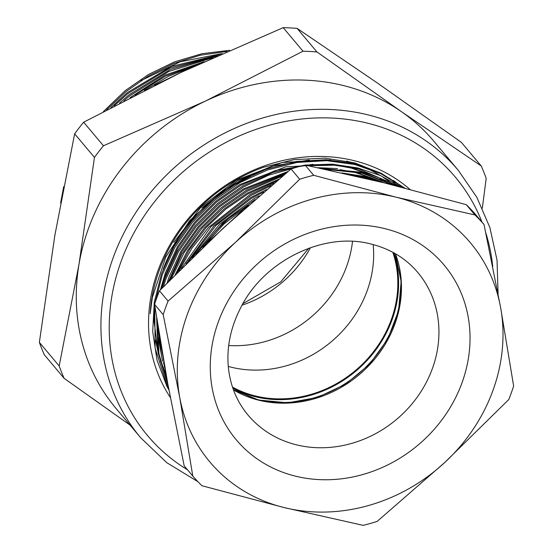 <?xml version="1.0" encoding="UTF-8"?>
<svg xmlns="http://www.w3.org/2000/svg" width="553" height="553" viewBox="0 0 553 553"><rect width="100%" height="100%" fill="white"/><g stroke="black" fill="none" stroke-linecap="round" stroke-linejoin="round"><path stroke-width="0.83" d="M382.261 173.787L354.708 162.893L324.901 158.13L293.968 159.637L263.249 167.365A157.778 140.704 139.9 0 0 151.999 297.701A157.778 140.704 139.9 0 0 150.174 313.717L152.324 297.555L165.727 257.097L189.603 220.709L222.057 191.31L260.546 171.326M154.757 305.595A151.55 135.153 139.9 0 0 154.073 321.369L158.386 354.183M160.405 361.074L166.398 376.206M170.338 397.51A159.852 142.556 -40.1 0 1 150.644 298.316A159.852 142.556 -40.1 0 1 255.078 169.494A159.852 142.556 -40.1 0 1 409.891 189.354M250.35 175.799A151.55 135.153 139.9 0 0 163.121 269.325M228.707 345.521A110.863 98.863 139.9 0 0 351.68 247.309A110.863 98.863 139.9 0 0 352.503 241.419M398.195 186.354L396.072 184.204M394.801 182.96L389.464 178.142M220.108 54.491L170.96 66.547L126.983 92.814L110.953 107.552M217.447 55.673L170.048 68.095L127.708 93.678L114.208 105.844M204.098 61.701L165.223 75.063L129.948 97.667M199.626 63.754L165.672 76.058L135.029 95.068M130.066 425.119L64.127 378.335A235.564 210.078 -40.1 0 1 59.178 365.962L79.003 264.272A207.603 185.137 -40.1 0 1 205.419 101.088A207.603 185.137 -40.1 0 1 401.284 111.561A207.603 185.137 -40.1 0 1 433.752 141.133L458.416 170.462L476.893 197.407L489.903 227.629L497.036 260.187L498.094 294.065M140.974 80.627L180.167 61.798L222.209 53.551M227 51.436L200.276 55.224L173.815 63.436L148.757 75.761L126.105 91.535L106.632 109.84M60.595 203.013L63.726 186.548M103.411 111.554L125.296 90.574L148.716 74.351L174.665 61.825L202.032 53.703L229.55 50.316M185.089 70.514L154.55 85.259M144.43 90.305L168.541 76.273L194.545 66.097M212.711 57.795L168.817 71.455L129.727 95.849L123.913 100.784M119.538 103.052L128.925 94.888L170.158 69.526L216.417 56.136M59.178 365.962L39.367 342.397A235.564 210.078 139.9 0 0 44.309 354.763L64.127 378.335M458.416 170.462A207.603 185.137 -40.1 0 0 252.603 121.204A207.603 185.137 -40.1 0 0 103.667 293.602A207.603 185.137 -40.1 0 0 140.635 437.693L115.971 408.356A207.603 185.137 -40.1 0 1 79.003 264.272L94.459 157.398A235.564 210.078 -40.1 0 1 103.459 145.771L83.641 122.206A235.564 210.078 139.9 0 0 74.641 133.826L94.459 157.398M74.641 133.826L54.823 235.516L39.367 342.397M103.459 145.771L205.419 101.088L303.009 51.215A235.564 210.078 -40.1 0 1 316.959 51.961L401.284 111.561L481.234 165.976A235.564 210.078 -40.1 0 1 486.184 178.343L482.334 208.184M316.959 51.961L297.148 28.397A235.564 210.078 139.9 0 0 283.198 27.65L303.009 51.215M297.148 28.397L377.105 82.805L461.423 142.404L481.234 165.976M283.198 27.65L181.239 72.332L83.641 122.206M402.978 187.571L393.529 180.548M228.278 366.425A110.863 98.863 139.9 0 0 250.046 369.971A110.863 98.863 139.9 0 0 373.178 244.585M232.488 387.086A110.863 98.863 139.9 0 0 274.226 398.727A110.863 98.863 139.9 0 0 392.81 252.272M399.384 267.797A111.692 99.602 -40.1 0 1 276.514 402.377A111.692 99.602 -40.1 0 1 246.652 396.225M393.86 252.845A111.692 99.602 -40.1 0 1 274.094 399.501A111.692 99.602 -40.1 0 1 232.868 388.227M346.565 161.075A150.72 134.414 -40.1 0 1 356.637 164.227M363.632 166.965A150.72 134.414 -40.1 0 1 379.911 175.322M383.153 177.368A150.72 134.414 -40.1 0 1 391.8 183.575M390.266 184.363L383.533 180.243M378.743 177.665L349.814 167.047M389.264 184.114L380.001 178.799M374.257 176.006L351.072 168.036L336.556 165.354M382.372 181.978L353.443 171.361M377.879 180.319L354.694 172.349L340.185 169.667M369.736 179.359L357.072 175.674M359.353 176.919L358.323 176.663M330.279 159.941L282.244 162.485L236.304 180.202L201.105 206.96L173.815 242.366M162.658 367.462L166.177 375.321M309.3 159.99L272 166.149L237.03 181.066L201.727 207.928M155.462 339.763L158.04 352.185M159.838 358.462L165.589 373.413M333.908 164.255L285.866 166.799L239.933 184.515L215.794 201.244L194.504 222.361L177.395 246.762L165.326 272.961L160.411 289.827M156.969 330.362L162.554 361.33M164.31 366.604L165.043 368.595M312.929 164.303L275.629 170.462L240.659 185.379L216.52 202.101L195.23 223.225L178.114 247.626L166.052 273.825L161.642 288.555M157.446 323.097L161.67 356.498M163.46 362.775L164.642 366.349M337.53 168.568L317.768 167.697M288.099 171.423L243.562 188.829L219.417 205.557L198.126 226.675L181.018 251.076L168.948 277.274L167.047 282.998M286.364 172.868L244.288 189.693L220.142 206.414L198.852 227.532L181.743 251.94L168.534 281.477M278.671 179.296L247.184 193.142L224.546 208.64L204.313 228.023L187.605 250.44L175.211 274.689M276.521 181.108L247.91 194.006L225.88 209.006L206.089 227.712L189.575 249.327L177.091 272.781M266.601 189.527L250.813 197.456L213.831 226.011L185.919 263.947M263.677 192.043L251.539 198.32L215.988 225.424L188.566 261.32M248.262 205.474L223.771 224.2L202.827 247.391M242.304 210.762L208.488 241.972M168.955 390.128L166.861 386.16L157.031 360.162L152.697 331.662L154.273 302.277L161.504 273.694L174.071 246.424L191.884 221.02L214.059 199.045L239.193 181.64L266.726 168.997L296.187 161.49L325.904 159.713L354.162 163.605L380.768 173.061L404.768 188.027M404.139 187.868L380.747 173.628L354.971 164.566L326.712 160.674L296.996 162.451L267.534 169.951L240.002 182.601L214.861 199.999L192.693 221.981L174.879 247.385L162.306 274.654L155.206 302.436M305.138 165.057L332.125 164.151L357.791 167.918L380.409 175.543L401.354 187.156M400.351 186.9L358.593 168.879L334.136 165.181L308.422 165.734M320.934 168.368L361.413 172.232L395.803 185.746M394.089 185.317L362.222 173.193L324.943 169.225M341.885 172.937L365.042 176.545L385.158 183.091M380.72 182.006L365.851 177.506L348.625 174.451M154.75 305.539L155.123 348.21L167.663 387.121L168.803 389.312M168.084 385.462L158.172 352.952L156.61 317.733M161.849 288.348L165.126 278.007L177.693 250.737L195.513 225.334L217.682 203.359L242.822 185.953L272.802 172.46L304.89 165.091M295.15 167.718L268.537 175.225L243.631 186.914L218.49 204.313L196.322 226.295L178.501 251.698L165.935 278.968L163.398 286.751M157.218 321.632L158.988 353.948L167.808 383.955M166.322 375.77L159.872 338.201M169.363 280.627L182.027 253.827L199.757 228.921L221.677 207.368L246.451 190.267L284.767 174.195M282.569 176.027L247.253 191.22L223.115 207.81L201.638 228.631L184.08 252.707L171.271 278.684M160.992 344.989L165.534 371.388M178.84 271.025L191.932 248.228L208.668 227.318L250.074 194.58L273.935 183.292M271.108 185.684L250.882 195.534L210.852 226.82L181.349 268.502M192.071 257.864L219.486 224.373L253.703 198.893L259.253 195.859M254.947 199.598L222.424 223.336L196.045 253.972M167.642 383.056L184.177 465.84L192.803 476.098L179.732 397.434L163.204 314.65A192.416 171.596 -40.1 0 1 168.084 301.081L159.458 290.816A192.416 171.596 139.9 0 0 154.577 304.385L167.642 383.056M466.269 204.665L474.896 214.923A192.416 171.596 -40.1 0 1 484.034 224.553L475.407 214.294A192.416 171.596 139.9 0 0 466.269 204.665L383.941 182.794L305.076 165.043A192.416 171.596 139.9 0 0 291.051 168.983L223.523 227.843L159.458 290.816M154.577 304.385L163.204 314.65M291.051 168.983L299.678 179.241A192.416 171.596 -40.1 0 1 313.703 175.308L305.076 165.043M168.084 301.081L235.613 242.221L299.678 179.241M313.703 175.308L396.031 197.172L474.896 214.923M484.034 224.553L500.569 307.337L513.633 386.008A192.416 171.596 -40.1 0 1 508.753 399.577L444.688 462.55L377.16 521.41A192.416 171.596 -40.1 0 1 363.134 525.35L284.27 507.599L201.942 485.734A192.416 171.596 -40.1 0 1 192.803 476.098M284.27 507.599A170.234 151.812 -40.1 0 1 179.732 397.434A170.234 151.812 -40.1 0 1 235.613 242.221A170.234 151.812 -40.1 0 1 396.031 197.172A170.234 151.812 -40.1 0 1 500.569 307.337A170.234 151.812 -40.1 0 1 444.688 462.55A170.234 151.812 -40.1 0 1 284.27 507.599M492.758 266.67A200.96 179.213 139.9 0 0 485.804 232.896M482.022 222.168A200.96 179.213 139.9 0 0 283.793 121.784A200.96 179.213 139.9 0 0 111.865 296.242A200.96 179.213 139.9 0 0 187.522 469.815M310.475 247.661A110.863 98.863 -40.1 0 1 242.069 305.18M395.402 253.716A110.863 98.863 -40.1 0 1 370.019 364.42A110.863 98.863 -40.1 0 1 259.025 400.268A110.863 98.863 -40.1 0 1 233.463 389.893M384.715 228.596A135.768 121.079 -40.1 0 1 462.156 382.372A135.768 121.079 -40.1 0 1 295.585 476.181A135.768 121.079 -40.1 0 1 218.145 322.399A135.768 121.079 -40.1 0 1 384.715 228.596M296.505 444.84A110.863 98.863 139.9 0 0 418.04 395.996A110.863 98.863 139.9 0 0 417.743 272.408C405.861 258.396 390.453 248.974 371.519 244.163C324.77 231.258 263.988 260.173 240.514 308.09C230.629 327.542 226.571 347.173 228.327 366.978C230.186 385.545 236.76 401.589 248.048 415.109A110.863 98.863 139.9 0 0 296.505 444.84M248.497 205.26A115.01 102.568 139.9 0 0 206.642 242.484M242.933 303.645L280.8 281.809L308.809 248.249M140.635 437.693L166.771 462.681L197.898 481.677M233.435 389.824L258.652 400.019L287.795 402.826L317.574 397.407L345.618 384.169L369.674 364.15L387.798 338.954L398.568 310.627L401.132 281.422L395.34 253.682"/></g></svg>
